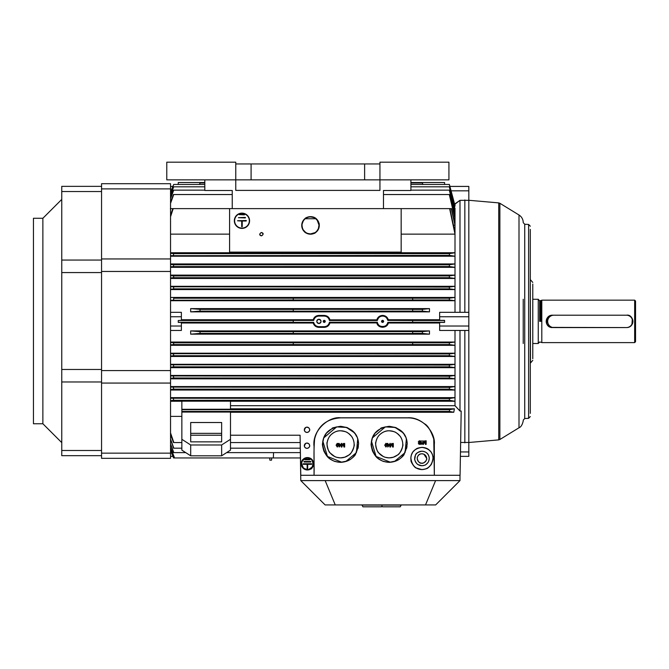 <?xml version="1.0" encoding="UTF-8"?>
<svg xmlns="http://www.w3.org/2000/svg" width="669" height="669" viewBox="0 0 669 669"><rect width="100%" height="100%" fill="white"/><g stroke="black" fill="none" stroke-linecap="round" stroke-linejoin="round"><path stroke-width="1" d="M42.875 423.753L42.875 218.278L33.45 218.278L33.45 423.753L42.875 423.753L61.757 442.627M170.545 370.567L170.545 183.699L101.554 183.699L101.554 458.324L170.545 458.324L170.545 370.567L101.554 370.567M101.554 186.358L61.757 186.358L61.757 450.496L101.554 450.496M101.554 455.673L61.757 455.673L61.757 450.496M553.873 327.576L626.393 327.576A6.188 6.188 0 0 0 632.59 321.388A6.188 6.188 0 0 0 626.393 315.191L553.873 315.191A6.188 6.188 0 0 0 547.677 321.388A6.188 6.188 0 0 0 553.873 327.576M386.615 443.748L387.435 443.371M337.97 443.748L338.79 443.371M244.352 214.389L244.352 214.858L239.343 214.624L244.352 214.389M239.343 214.649L244.586 214.649M245.239 217.408L245.239 217.935L238.423 217.668L245.239 217.408M238.423 217.701L245.498 217.701M246.117 220.486L246.117 221.013L242.228 221.013L242.228 226.707L241.701 226.707L241.701 221.013L237.545 220.753L246.117 220.486M242.228 221.046L246.384 220.753M241.701 226.707L242.228 226.707M237.545 220.778L241.701 221.046M249.32 220.753A7.351 7.351 0 0 0 241.961 213.403A7.351 7.351 0 0 0 234.61 220.753A7.351 7.351 0 0 0 241.961 228.104A7.351 7.351 0 0 0 249.32 220.753A7.351 7.351 180 0 0 241.961 213.436A7.351 7.351 180 0 0 234.61 220.77M249.579 220.753A7.618 7.61 180 0 1 241.961 228.363A7.618 7.61 180 0 1 234.342 220.753A7.618 7.61 180 0 1 241.961 213.135A7.618 7.61 180 0 1 249.579 220.753A7.618 7.61 0 0 0 249.579 220.77L249.579 220.753A7.618 7.61 0 0 1 241.961 228.397A7.618 7.61 0 0 1 234.342 220.778A7.618 7.61 0 0 0 234.342 220.778L234.342 220.753M464.846 442.845L464.846 330.453M464.846 312.323L464.846 199.931M532.775 284.057L532.775 358.718M530.3 279.793L530.5 362.974L532.775 360.357M530.3 229.392L530.3 413.383M523.225 299.277L523.225 343.498M166.782 179.869L204.814 179.869L204.814 190.489L232.235 190.489L232.235 208.619L383.479 208.619L383.479 190.489L410.9 190.489L410.9 179.869L448.924 179.869L448.924 162.182L379.942 162.182L379.942 190.397L235.772 190.397L235.772 162.182L166.782 162.182L166.782 179.869L251.092 179.869L251.092 163.955L379.942 163.955M235.772 163.955L251.092 163.955M448.924 179.869L251.092 179.869M364.622 179.869L364.622 163.955M314.07 456.634L314.045 475.283C314.388 462.823 313.41 453.682 314.622 439.056C318.118 424.606 328.236 418.71 340.58 417.866L384.8 417.791L340.58 417.791C328.529 416.21 311.913 430.928 314.045 446.374L314.045 475.283L300.782 475.283L459.988 475.291L459.988 480.601L300.782 480.601L325.101 504.919L425.517 504.919L435.594 480.601M434.315 456.802L434.332 475.283L460.071 475.283L434.332 475.283L434.332 444.325C435.352 430.97 421.161 416.779 407.797 417.791L340.58 417.791C327.216 416.779 313.033 430.97 314.045 444.325L314.045 475.283L434.332 475.283L434.332 444.325C435.653 433.035 422.883 416.904 407.797 417.791L340.58 417.791L407.797 417.866C413.726 417.807 419.312 419.798 424.556 423.828C427.633 425.233 430.702 430.309 433.763 439.056L434.332 475.283L300.782 475.283L300.08 435.235L300.205 442.56L230.496 442.56L300.205 442.56L300.306 448.18L230.496 448.18L300.306 448.18L300.381 452.612L226.632 452.612L300.381 452.612L300.08 435.235L300.782 480.601M459.988 480.601L435.661 504.919L425.517 504.919M325.167 480.601L335.244 504.919M381.464 506.818L362.958 506.818L361.962 505.095L401.199 505.095L400.213 506.818L382.451 506.818L381.957 506.107L381.464 506.818M539.674 321.388L539.674 300.782L539.674 321.388M552.41 315.191C544.541 315.015 544.173 327.693 552.41 327.576C544.148 327.685 544.524 315.024 552.41 315.191L626.702 315.191C633.459 313.953 635.784 327.241 626.702 327.576L552.41 327.4L626.702 327.576C635.617 327.275 633.618 314.037 626.702 315.191L552.41 315.191A6.188 6.188 0 0 0 548.095 316.947A6.188 6.188 0 0 1 552.326 315.199M547.869 317.173A6.188 6.188 0 0 0 547.802 325.519A6.188 6.188 0 0 1 547.869 317.173M548.128 325.853A6.188 6.188 0 0 0 549.592 326.898A6.188 6.188 0 0 1 548.128 325.853M550.269 327.2A6.188 6.188 0 0 0 552.326 327.576A6.188 6.188 0 0 1 550.269 327.2M552.402 327.4A6.013 6.013 0 0 1 546.397 321.388A6.013 6.013 0 0 1 552.402 315.375L552.326 315.375M626.987 327.567A6.188 6.188 0 0 0 630.942 325.903A6.188 6.188 0 0 1 626.987 327.567M631.569 325.218A6.188 6.188 0 0 0 632.255 318.645A6.188 6.188 0 0 1 631.569 325.218M632.004 318.176A6.188 6.188 0 0 0 630.767 316.713A6.188 6.188 0 0 1 632.004 318.176M630.047 316.387A6.013 6.013 0 0 1 630.047 326.388M547.167 318.444L546.816 323.604M549.466 326.631L550.194 326.982M631.946 324.331L632.297 319.172M635.55 341.725L635.55 301.042L635.55 341.725L635.55 301.042L634.664 300.155L634.664 342.612L634.664 300.155L541.798 300.155L541.798 342.612L634.664 342.612L635.55 341.725M170.704 344.828L173.697 344.56L173.589 342.787L170.545 342.528L412.664 342.762L412.664 344.56L449.309 344.56L455.004 345.321L455.004 342.051L449.384 342.787L449.309 344.56L412.664 344.56L412.664 342.762L173.589 342.787M532.775 343.498L538.261 343.498L538.261 299.277L538.261 343.498L538.261 299.277L532.775 299.277M540.619 321.388L540.619 300.782L540.619 321.388M541.33 321.388L541.33 300.59L541.33 321.388M305.022 459.193L305.022 459.72L309.797 459.72L309.797 459.193L304.763 459.427L309.797 459.16L305.022 459.193M310.065 459.427L304.763 459.452M304.144 461.493L304.144 462.02L310.684 462.02L310.684 461.493L303.877 461.727L310.684 461.459L304.144 461.493M310.951 461.727L303.877 461.752M311.838 464.018L303.258 463.759L311.838 464.052L307.681 464.319L307.681 468.735L307.146 468.735L307.146 464.319L307.146 468.735L307.681 468.735L307.681 464.319L311.57 464.319L311.57 463.784L303.258 463.784L303.258 464.319L307.146 464.319L307.146 468.71L307.146 464.319L302.99 464.052M307.681 468.71L307.681 464.319L307.681 468.71M305.022 459.16L305.022 459.687L305.022 459.16L309.797 459.16L309.797 459.687M304.144 461.459L304.144 461.986L304.144 461.459L310.684 461.459L310.684 461.986M303.258 463.759L303.258 464.286L303.258 463.759L311.57 463.759L311.57 464.286M308.994 469.278L312.089 467.104L313.159 463.776A5.745 5.745 180 0 0 307.414 458.039A5.745 5.745 180 0 0 301.66 463.784L303.249 467.715L305.281 469.094M306.778 469.471L307.631 469.496M301.66 463.784A5.745 5.745 180 0 0 307.414 469.529A5.745 5.745 180 0 0 313.159 463.784A5.745 5.745 -0 0 1 307.414 469.504A5.745 5.745 -0 0 1 301.66 463.776C300.339 461.669 307.247 456.082 308.693 458.19C311.386 458.399 312.833 460.673 313.033 465.005C312.122 467.882 310.324 469.395 307.631 469.529C301.895 468.083 302.614 467.572 301.66 463.784M301.226 463.784L302.162 467.062C303.851 469.111 305.683 470.081 307.648 469.973C311.286 468.492 311.746 470.499 313.602 463.784C313.243 460.314 311.645 458.298 308.794 457.755C306.327 457.462 304.37 458.056 302.932 459.519C302.028 460.071 301.46 461.493 301.226 463.784A6.188 6.188 -0 0 1 307.414 457.604A6.188 6.188 -0 0 1 313.602 463.784A6.188 6.188 -0 0 1 307.414 469.973A6.188 6.188 -0 0 1 301.226 463.784L301.226 463.759A6.188 6.188 180 0 0 301.226 463.768M313.602 463.768A6.188 6.188 180 0 0 307.414 457.571A6.188 6.188 180 0 0 301.226 463.759L301.61 461.61L302.932 459.494L305.123 458.006L307.648 457.571L311.645 459.243L313.05 461.2L313.602 463.759M306.971 448.355A2.651 2.651 180 0 0 309.27 444.383A2.651 2.651 180 0 0 304.679 444.383A2.651 2.651 180 0 0 306.971 448.355C304.119 447.695 303.751 446.006 305.875 443.296C309.622 442.426 311.762 447.293 306.971 448.355M306.971 432.442A2.651 2.651 180 0 0 309.27 428.469A2.651 2.651 180 0 0 304.679 428.469A2.651 2.651 180 0 0 306.971 432.442C304.119 431.781 303.751 430.1 305.875 427.382C309.622 426.521 311.762 431.38 306.971 432.442M190.69 441.866L221.648 441.866L190.69 441.866L221.648 441.866L221.648 422.515L190.69 422.515L190.69 441.866L190.69 433.361L221.648 433.361L221.648 441.866L221.648 433.361L190.69 433.361L190.69 441.866L190.69 422.515L221.648 422.515L221.648 441.866L190.69 441.866M449.627 409.662L454.418 408.826L181.851 409.311L181.851 401.191L230.496 401.191L230.496 409.311L230.496 401.191L181.851 401.191L181.851 409.311L230.496 409.311L230.496 405.698L455.004 405.698L455.004 401.258L230.496 401.258L455.004 401.258L455.004 405.698L459.988 411.042L459.988 330.453L439.642 330.453L439.642 322.408L444.592 322.408L444.592 320.501L412.664 320.501L412.664 322.274L444.592 322.274L439.642 322.408L439.642 330.453L439.642 323.01L388.321 323.01L439.642 323.01M200.073 333.413L293.265 333.413L200.073 333.413L190.665 334.166L200.073 333.413L200.006 331.648L190.665 330.912L190.665 334.166L429.473 334.166L422.39 333.413L412.664 333.413L422.39 333.413L429.473 334.166L429.473 330.912L190.665 330.912L200.006 331.648L412.664 331.573L200.006 331.648M422.44 331.648L412.664 331.648L412.664 333.413L412.664 331.573L422.44 331.648L429.473 330.912L422.44 331.648L422.39 333.413M412.664 333.488L293.265 333.488L412.664 333.488M293.265 333.413L293.265 331.648L293.265 333.413M200.006 311.127L293.265 311.202L293.265 309.287L412.664 309.287L200.073 309.354L190.665 308.61L190.665 311.863L429.473 311.863L422.44 311.127L293.265 311.202L412.664 311.202L412.664 309.354L422.39 309.354L429.473 308.61L190.665 308.61L200.073 309.354L293.265 309.354L293.265 311.127L200.006 311.127L190.665 311.863L200.006 311.127L200.073 309.354M422.39 309.354L412.664 309.354L412.664 311.127L422.44 311.127L429.473 311.863L429.473 308.61L422.39 309.354L422.44 311.127M376.839 319.832L377.358 320.501L329.449 320.501L377.358 320.501L376.839 319.849C377.751 317.073 379.674 315.601 382.593 315.425L382.593 316.077C379.975 316.119 378.228 317.591 377.358 320.501A5.31 5.31 0 0 1 387.811 320.409L412.664 320.501L387.811 320.409C386.908 317.549 385.168 316.111 382.593 316.077L382.593 315.425C385.478 315.592 387.384 317.039 388.321 319.757L439.642 319.757L439.642 312.323L439.642 316.746L468.827 316.746L468.827 326.029L439.642 326.029L468.827 326.029L468.827 330.453L439.642 330.453L468.827 330.453L468.827 442.443L460.648 442.443L468.827 442.443L468.827 451.935L460.481 451.935L468.827 451.935L468.827 456.358L460.406 456.358L468.827 456.358L468.827 316.746L439.642 316.746L439.642 320.367L444.592 320.367L444.592 322.274L387.811 322.366A5.31 5.31 0 0 1 377.358 322.274L329.449 322.274A5.31 5.31 0 0 1 324.214 326.689L318.912 326.689A5.31 5.31 45 0 1 313.694 322.366L293.265 322.366L293.265 320.501L293.265 322.274L178.263 322.274L178.263 320.501L178.263 322.408L313.694 322.366C314.472 325.092 316.211 326.539 318.912 326.689L324.214 326.689C326.965 326.522 328.713 325.042 329.449 322.274L377.358 322.274C377.324 327.793 387.736 327.894 387.811 322.366L412.664 322.366L412.664 320.501L444.592 320.501L439.642 320.367L439.642 312.323L459.988 312.323L459.988 200.332L455.004 204.104L455.004 205.584L449.376 184.46L444.592 184.46L449.376 184.46M422.365 182.988L422.858 184.468L422.365 182.988L410.9 182.988L422.415 182.988L422.908 184.468L422.415 182.988M200.106 182.988L204.814 182.988L200.106 182.988L199.454 184.468L200.039 182.988M455.004 289.585L455.004 286.29L449.309 287.068L449.426 288.841L455.004 289.585L170.545 289.585L455.004 289.585L449.426 288.841L455.004 289.585L455.004 297.454L170.545 297.454L455.004 297.454L455.004 286.29L170.545 286.29L455.004 286.29L455.004 278.455L449.451 277.694L455.004 278.455L455.004 275.118L449.292 275.921L449.451 277.694L173.488 277.694L449.451 277.694L455.004 278.455L170.545 278.455L455.004 278.455L455.004 286.29L449.309 287.068L170.545 286.784L449.309 287.068M170.545 289.1L449.426 288.841L173.472 288.841M173.313 277.71L170.545 277.961M449.292 275.921L173.723 275.921L449.292 275.921L455.004 275.118L455.004 267.332L449.493 266.546L455.004 267.332L455.004 263.937L449.3 264.782L449.493 266.546L455.004 267.332L170.545 267.332L455.004 267.332L449.493 266.546L172.937 266.597M449.3 264.782L173.714 264.782L449.3 264.782L455.004 263.937L455.004 252.74L449.309 253.635L449.543 255.407L455.004 256.219L170.545 256.219L455.004 256.219L449.543 255.407L170.545 255.675L449.543 255.407M173.355 255.407L173.697 253.635L449.309 253.635L171.08 253.367M449.601 255.416L452.001 255.767L449.601 255.416M452.303 253.175L453.774 252.941M364.195 208.619L449.635 208.619L455.004 234.133L455.004 223.998L451.508 208.619L455.004 223.998L455.004 216.907L449.484 194.537L455.004 218.738L453.825 218.738L455.004 218.738L449.292 194.537L383.479 194.537L449.292 194.537M454.995 206.169L454.836 205.584M173.714 184.46L178.263 184.46L173.714 184.46M170.545 192.471L173.706 184.468L170.545 192.07M444.592 182.528L444.592 184.468L444.592 182.528L410.9 182.528L444.592 182.528M171.038 190.841L170.545 190.841L171.038 190.841M449.417 186.818L455.004 209.113L449.417 186.818M449.451 190.147L455.004 213.235L449.451 190.147L455.004 211.864L455.004 209.113L454.301 209.113L455.004 209.113L449.3 186.818L410.9 186.818L449.3 186.818M270.443 208.619L278.931 208.619M243.023 208.619L251.519 208.619M449.309 298.215L412.664 298.215L412.664 299.98L449.384 299.98L455.004 300.716L455.004 312.323L455.004 297.454L455.004 300.716L449.384 299.98L412.664 299.98L412.664 298.19L293.265 298.19L449.309 298.215L455.004 297.454L449.309 298.215L449.384 299.98M412.664 300.005L293.265 300.005L412.664 300.005M173.697 298.215L293.265 298.215L293.265 299.98L170.545 300.247L293.265 300.005L293.265 298.215L173.697 298.215L173.58 299.98M173.53 288.841L173.697 287.068M173.488 277.694L173.723 275.921L170.545 275.628L173.723 275.921M449.309 253.635L455.004 252.74L455.004 263.937L170.545 263.937L455.004 263.937L455.004 275.118L170.545 275.118L455.004 275.118L455.004 278.455M173.714 264.782L170.545 264.472L173.714 264.782L173.43 266.546L170.545 266.822L449.493 266.546M449.484 194.537L455.004 216.907L455.004 225.219L453.49 225.219L455.004 225.219L455.004 234.133L401.166 234.133L455.004 234.133L455.004 252.74L170.545 252.74L455.004 252.74L455.004 234.133L449.635 208.619L229.584 208.619L229.584 252.121L401.166 252.121L401.166 208.619L401.166 252.121L229.584 252.121L229.584 208.619L170.386 208.619L170.545 209.23L170.754 208.619L172.803 208.619L170.545 215.46L173.204 208.619L170.545 216.773L173.204 208.619L451.266 208.619L455.004 225.219L451.266 208.619L449.903 208.619L455.004 232.561L449.635 208.619M170.545 253.317L173.697 253.635M310.508 233.916A8.496 8.496 0 0 1 303.157 221.18A8.496 8.496 0 0 1 317.867 221.18A8.496 8.496 0 0 1 310.508 233.916L315.007 232.628C315.885 232.377 317.022 231.022 318.394 228.572L318.996 225.093L317.181 220.16C315.132 218.838 316.822 217.843 310.508 216.932C306.352 216.957 303.592 219.156 302.229 223.521C301.895 223.003 301.761 227.87 303.475 230.186C306.619 233.13 305.123 233.046 310.508 233.916M310.508 234.192A8.764 8.764 0 0 0 318.101 221.038A8.764 8.764 0 0 0 302.915 221.038A8.764 8.764 0 0 0 310.508 234.192L305.867 232.862C304.955 232.603 303.785 231.206 302.363 228.673L301.744 225.085L303.626 219.992C305.733 218.621 303.994 217.601 310.508 216.656C314.806 216.689 317.65 218.955 319.054 223.463C319.397 222.928 319.539 227.953 317.775 230.337C314.522 233.381 316.069 233.289 310.508 234.192M261.42 235.873C263.486 234.76 263.486 233.632 261.42 232.486C259.363 233.632 259.363 234.76 261.42 235.873C259.162 235.179 259.162 234.05 261.42 232.486C263.695 233.155 263.695 234.292 261.42 235.873M229.584 234.133L170.545 234.133L229.584 234.133M283.531 208.619L359.596 208.619L283.531 208.619M368.443 208.619C373.193 208.619 374.623 208.619 368.443 208.619C363.158 208.619 363.158 208.619 368.443 208.619M274.691 208.619C279.441 208.619 280.871 208.619 274.691 208.619C269.406 208.619 269.406 208.619 274.691 208.619M247.271 208.619C252.021 208.619 253.451 208.619 247.271 208.619C241.986 208.619 241.986 208.619 247.271 208.619M386.13 208.619C390.88 208.619 392.318 208.619 386.13 208.619C380.853 208.619 380.853 208.619 386.13 208.619M401.166 208.619L390.378 208.619M449.903 208.619L451.266 208.619M381.882 208.619L372.683 208.619M315.743 218.738L305.273 218.738L315.743 218.738M232.235 194.537L173.723 194.537L170.545 203.359L173.723 194.537L232.235 194.537M173.723 194.537L170.545 202.255L173.438 194.537M455.004 208.134L455.004 216.907L455.004 213.235L454.109 213.235L455.004 213.235L449.3 190.147L410.9 190.147L449.3 190.147M204.814 190.147L173.714 190.147L170.545 198.609L173.714 190.147L204.814 190.147M173.714 190.147L170.545 197.765L173.488 190.147M204.814 186.818L173.714 186.818L170.545 195.005L173.714 186.818L204.814 186.818M173.714 186.818L170.545 194.395M455.004 206.211L454.502 206.211L455.004 206.211L449.3 184.468L410.9 184.468L449.3 184.468L455.004 206.211L454.611 204.104L459.988 200.332L459.988 312.323M173.706 184.468L204.814 184.468L173.706 184.468L170.545 192.496M170.545 300.716L455.004 300.716L170.545 300.716M172.811 186.417L170.545 186.417L172.811 186.417M204.814 182.528L178.263 182.528L178.263 184.468L178.263 182.528L204.814 182.528M449.384 342.787L412.664 342.787L449.384 342.787L455.004 342.051L170.545 342.051L455.004 342.051L455.004 330.453L455.004 345.321L449.309 344.56M293.265 344.585L412.664 344.585L293.265 344.585L293.265 342.787L293.265 344.585L173.697 344.56L293.265 344.56M173.697 344.56L170.545 344.836M170.545 345.321L455.004 345.321L170.545 345.321M170.545 353.19L455.004 353.19L455.004 345.321L455.004 353.19L170.545 353.19M455.004 353.19L449.417 353.934L170.545 353.667L449.417 353.934L455.004 353.19L449.417 353.934L449.3 355.707L455.004 356.485L455.004 353.19L455.004 356.485L449.3 355.707L173.706 355.707L449.3 355.707M173.706 355.707L170.545 355.992L173.706 355.707L173.539 353.934L170.545 353.667M170.545 356.485L455.004 356.485L170.545 356.485M170.545 364.321L455.004 364.321L455.004 356.485L455.004 364.321L170.545 364.321M449.459 365.082L170.545 364.814L449.459 365.082L455.004 364.321L449.459 365.082L449.3 366.846L455.004 367.657L455.004 364.321L455.004 367.657L449.3 366.846L173.706 366.846L449.3 366.846M173.706 366.846L170.545 367.139L173.706 366.846L173.48 365.082M170.545 367.657L455.004 367.657L170.545 367.657M170.545 375.443L455.004 375.443L455.004 367.657L455.004 375.443L170.545 375.443M449.484 376.221L170.545 375.953L449.484 376.221L455.004 375.443L449.484 376.221L449.3 377.993L455.004 378.838L455.004 375.443L455.004 378.838L449.3 377.993L173.714 377.993L449.3 377.993M173.714 377.993L170.545 378.303L173.714 377.993L173.43 376.221M170.545 378.838L455.004 378.838L170.545 378.838M170.545 386.557L455.004 386.557L455.004 378.838L455.004 386.557L170.545 386.557M449.535 387.368L170.545 387.092L449.535 387.368L455.004 386.557L449.535 387.368L449.309 389.141L455.004 390.035L455.004 386.557L455.004 390.035L449.309 389.141L173.697 389.141L449.309 389.141M173.697 389.141L170.545 389.458L173.697 389.141L173.355 387.368M170.545 390.035L455.004 390.035L170.545 390.035M449.568 398.523L170.545 398.231L449.568 398.515L455.004 397.645L170.545 397.645L455.004 397.645L455.004 390.035L455.004 401.258L455.004 397.645L449.568 398.515L449.3 400.279L455.004 401.258L449.309 400.271L173.706 400.279L449.3 400.279M269.691 457.947L269.866 460.163L271.547 460.163L271.723 457.947M273.546 452.612L273.362 457.947L300.473 457.947L174.567 457.947L170.545 447.544L174.567 457.947L273.362 457.947L273.546 452.612M174.392 457.947L173.614 457.947L170.545 450.17L173.614 457.947L174.392 457.947L170.545 448.213L174.567 457.947L173.614 457.947L174.392 457.947M170.545 450.58L173.614 457.947L172.861 456.358L170.545 456.358L172.861 456.358M173.572 452.612L170.545 443.898L173.806 452.612L185.714 452.612L173.806 452.612M173.53 448.18L170.545 439.065L173.823 448.18L181.851 448.18L173.823 448.18M173.48 442.56L170.545 434.348L173.831 442.56L170.545 432.902L173.831 442.56L181.851 442.56L173.831 442.56M170.545 416.386L181.851 416.386L170.545 416.386M181.851 401.258L170.545 401.258L181.851 401.258M300.08 435.235L230.496 435.235L300.08 435.235M221.648 435.235L190.69 435.235L221.648 435.235M449.325 411.418L453.758 412.255L454.418 408.826L449.627 409.654L181.851 409.654L181.851 411.427L449.325 411.427L181.851 411.427L181.851 412.062L230.496 412.062L230.496 450.128L221.648 455.815L221.648 444.977L190.69 444.977L190.69 455.815L221.648 455.815L190.69 455.815L181.851 450.128L190.69 455.815L190.69 444.977L221.648 444.977L221.648 455.815L230.496 450.128L230.496 439.29L221.648 444.977L230.496 439.29L230.496 412.062L181.851 412.062L181.851 439.29L190.69 444.977L181.851 439.29L181.851 450.128L181.851 409.654L449.627 409.654L449.325 411.427L453.758 412.255L230.496 412.255L453.758 412.255L454.418 408.826L230.496 408.826L230.496 401.258M336.574 445.211L337.301 446.683L336.574 445.211L337.293 443.739L336.574 445.211L337.293 443.739L338.012 445.211L337.293 443.739L336.574 445.211L337.301 446.683L338.012 445.211L337.251 446.683M337.343 443.739L338.012 445.211L337.786 446.424M338.464 445.286L337.293 447.051L336.122 445.211L337.293 447.051L338.464 445.211L338.113 443.748L337.293 443.371L336.122 445.278M336.122 445.136L337.235 443.371M337.327 443.371L338.096 443.723M338.138 443.781L338.464 445.211L337.293 447.051M339.601 444.701L339.601 446.332L339.601 444.701L340.73 444.701L339.601 444.701L339.601 446.332L340.73 444.701L339.601 444.701L340.73 444.701L339.601 446.332L340.73 444.701L339.601 446.332L339.601 444.701M341.165 444.701L339.601 444.3L339.166 443.438L339.166 444.3L338.681 444.3L339.166 447.034L341.165 444.701L339.166 447.034L339.166 444.701L338.681 444.701L339.166 443.438L339.601 444.3L341.165 444.701M343.097 444.484L343.95 447.034L344.66 447.034L344.66 443.438L344.209 443.438L344.209 446.499L343.164 443.438L341.692 446.449L341.692 443.438L341.232 443.438L341.232 447.034L341.867 447.034L342.929 443.957L343.95 447.034L344.66 447.034L344.66 443.438L344.209 443.438L344.209 446.499L343.164 443.438L341.692 446.449L341.692 443.438L341.232 443.438L341.232 447.034L341.867 447.034L342.737 444.534M336.122 445.211L337.293 443.371L338.113 443.748M340.58 457.864L344.711 457.211L348.858 455.029C351.635 454.293 355.247 444.124 354.11 444.517C354.302 442.36 353.048 437.877 351.208 435.945L348.465 433.328C346.968 432.784 348.248 431.823 340.58 430.794C335.738 430.51 332.2 433.771 331.18 434.591C329.24 436.28 327.902 438.931 327.166 442.544C326.38 441.214 327.601 451.433 330.243 453.064L334.617 456.475C335.612 456.626 334.032 457.086 340.58 457.864A13.531 13.531 0 0 1 328.864 437.559A13.531 13.531 0 0 1 352.304 437.559A13.531 13.531 0 0 1 340.58 457.864M339.442 462.154A17.862 17.862 0 0 0 341.6 462.162L327.45 456.45L322.935 441.523A17.862 17.862 0 0 0 322.876 446.733M358.367 442.644A17.862 17.862 0 0 0 357.698 439.199L356.41 452.612L345.932 461.376A17.862 17.862 0 0 0 349.728 459.67M357.974 448.422A17.862 17.862 0 0 0 358.35 446.198M356.627 436.481A17.862 17.862 0 0 0 355.515 434.516L356.627 436.481M325.435 434.842A17.862 17.862 0 0 0 323.988 437.71L336.691 426.889L346.475 427.458L353.943 432.467A17.862 17.862 0 0 0 351.116 429.899M348.256 428.193A17.862 17.862 0 0 0 345.856 427.257M341.207 426.471A17.862 17.862 0 0 0 340.354 426.462M336.566 426.922A17.862 17.862 0 0 0 336.072 427.039M329.825 430.058A17.862 17.862 0 0 0 328.253 431.396M324.239 451.558A17.862 17.862 0 0 0 324.498 452.11M330.553 459.118A17.862 17.862 0 0 0 332.501 460.264M335.152 461.351A17.862 17.862 0 0 0 337.937 461.995M340.58 462.346C351.066 461.794 357.07 455.556 358.584 443.639C357.982 433.688 351.978 427.909 340.58 426.312C329.181 427.909 323.177 433.688 322.575 443.631C324.089 455.556 330.093 461.794 340.58 462.346L335.085 461.485C335.612 461.911 329.968 459.319 329.549 458.583C327.86 457.621 325.954 455.096 323.846 451.006C322.567 446.29 322.14 443.84 322.575 443.631L323.746 437.902L326.43 433.178L332.326 428.311C331.556 428.043 334.308 427.382 340.58 426.312L347.144 427.55L352.454 430.769L355.624 434.415C357.037 437.108 356.393 434.791 358.149 440.311L358.584 443.639L355.507 454.427C354.904 455.714 353.107 457.454 350.113 459.62L347.688 460.882L340.58 462.346M391.741 444.484L392.594 447.034L393.313 447.034L393.313 443.438L392.854 443.438L392.854 446.499L391.808 443.438L390.336 446.449L390.336 443.438L389.876 443.438L389.876 447.034L390.512 447.034L391.574 443.957L392.594 447.034L393.313 447.034L393.313 443.438L392.854 443.438L392.854 446.499L391.808 443.438L390.336 446.449L390.336 443.438L389.876 443.438L389.876 447.034L390.512 447.034L391.382 444.534M388.254 444.701L388.254 446.332L388.254 444.701L389.383 444.701L388.254 444.701L388.254 446.332L389.383 444.701L388.254 444.701L389.383 444.701L388.254 446.332L389.383 444.701L388.254 446.332L388.254 444.701M389.81 444.701L388.254 444.3L387.811 443.438L387.811 444.3L387.326 444.3L387.811 447.034L389.81 444.701L387.811 447.034L387.811 444.701L387.326 444.701L387.811 443.438L388.254 444.3L389.81 444.701M385.219 445.211L385.946 446.683L385.219 445.211L385.938 443.739L385.219 445.211L385.938 443.739L386.657 445.211L385.938 443.739L385.219 445.211L385.946 446.683L386.657 445.211L385.896 446.683M385.988 443.739L386.657 445.211L386.431 446.424M387.108 445.286L385.938 447.051L384.767 445.211L385.938 447.051L387.117 445.211L386.757 443.748L385.938 443.371L384.767 445.278M384.767 445.136L385.879 443.371M385.971 443.371L386.741 443.723M386.782 443.781L387.117 445.211L385.938 447.051M384.767 445.211L385.938 443.371L386.757 443.748M389.224 457.864L393.355 457.211L397.511 455.029C400.279 454.293 403.9 444.124 402.755 444.517C402.947 442.36 401.693 437.877 399.853 435.945L397.11 433.328C395.613 432.784 396.893 431.823 389.224 430.794C384.391 430.51 380.845 433.771 379.825 434.591C377.885 436.28 376.547 438.931 375.811 442.544C375.025 441.214 376.246 451.433 378.888 453.064L383.262 456.475C384.257 456.626 382.676 457.086 389.224 457.864A13.531 13.531 0 0 1 377.508 437.559A13.531 13.531 0 0 1 400.948 437.559A13.531 13.531 0 0 1 389.224 457.864M388.087 462.154A17.862 17.862 0 0 0 390.244 462.162L376.103 456.45L371.579 441.523A17.862 17.862 0 0 0 371.521 446.733M407.011 442.644A17.862 17.862 0 0 0 406.342 439.199L405.054 452.612L394.576 461.376A17.862 17.862 0 0 0 398.381 459.67M406.618 448.422A17.862 17.862 0 0 0 406.995 446.198M405.28 436.481A17.862 17.862 0 0 0 404.16 434.516L405.28 436.481M374.08 434.842A17.862 17.862 0 0 0 372.633 437.71L385.336 426.889L395.12 427.458L402.587 432.467A17.862 17.862 0 0 0 399.761 429.899M396.901 428.193A17.862 17.862 0 0 0 394.501 427.257M389.851 426.471A17.862 17.862 0 0 0 388.998 426.462M385.21 426.922A17.862 17.862 0 0 0 384.717 427.039M378.47 430.058A17.862 17.862 0 0 0 376.898 431.396M372.884 451.558A17.862 17.862 0 0 0 373.143 452.11M379.198 459.118A17.862 17.862 0 0 0 381.146 460.264M383.797 461.351A17.862 17.862 0 0 0 386.582 461.995M389.224 462.346C399.711 461.794 405.715 455.556 407.229 443.639C406.627 433.688 400.631 427.909 389.224 426.312C377.826 427.909 371.822 433.688 371.22 443.631C372.742 455.556 378.738 461.794 389.224 462.346L383.73 461.485C384.257 461.911 378.612 459.319 378.202 458.583C376.505 457.621 374.598 455.096 372.491 451.006C371.211 446.29 370.785 443.84 371.22 443.631L372.39 437.902L375.075 433.178L380.97 428.311C380.201 428.043 382.952 427.382 389.224 426.312L395.789 427.55L401.099 430.769L404.277 434.415C405.682 437.108 405.038 434.791 406.794 440.311L407.229 443.639L404.151 454.427C403.549 455.714 401.751 457.454 398.757 459.62L396.341 460.882L389.224 462.346M421.955 463.165C422.908 464.286 427.767 459.787 426.638 458.298L423.887 454.209C420.751 453.281 418.677 454.075 417.657 456.601C416.327 457.972 418.618 464.211 421.955 463.165A4.691 4.691 0 0 1 417.891 456.133A4.691 4.691 0 0 1 426.011 456.133A4.691 4.691 0 0 1 421.955 463.165M421.955 465.733A7.25 7.25 0 0 0 424.472 465.281A7.25 7.25 0 0 1 421.955 465.733A7.25 7.25 0 0 0 428.235 454.853A7.25 7.25 0 0 0 415.666 454.853A7.25 7.25 0 0 0 421.955 465.733L418.117 464.637C416.26 464.043 414.036 458.742 414.713 458.959C415.942 455.305 413.735 453.064 421.955 451.224C426.028 451.642 428.386 453.523 429.021 456.86C429.306 456.417 429.423 460.573 427.959 462.547C425.267 465.064 426.546 464.988 421.955 465.733M424.924 465.089A7.25 7.25 0 0 0 426.947 463.734A7.25 7.25 0 0 1 424.924 465.089M427.541 463.099A7.25 7.25 0 0 0 424.949 451.876A7.25 7.25 0 0 1 427.541 463.099M424.004 451.525A7.25 7.25 0 0 0 414.705 458.198A7.25 7.25 0 0 1 424.004 451.525M414.705 458.675A7.25 7.25 0 0 0 415.215 461.167A7.25 7.25 0 0 1 414.705 458.675M416.963 463.742A7.25 7.25 0 0 0 421.871 465.733A7.25 7.25 0 0 1 416.963 463.742M425.576 468.919L426.546 468.534M431.798 453.44L431.513 452.921M430.1 451.006L429.674 450.572M414.412 450.388L413.969 450.831M412.397 452.913L411.711 454.31M410.925 457.613L410.891 458.508M413.45 465.549L414.487 466.636M417.414 468.559L418.225 468.885M421.955 469.538C415.516 469.195 411.836 465.373 410.9 458.048C411.276 451.951 414.956 448.406 421.955 447.419C428.946 448.406 432.626 451.951 433.002 458.056C432.065 465.365 428.386 469.195 421.955 469.538M421.955 469.596C428.419 469.253 432.124 465.407 433.06 458.048C432.692 451.909 428.988 448.347 421.955 447.36C414.914 448.347 411.218 451.909 410.841 458.048C411.778 465.407 415.482 469.253 421.955 469.596L416.068 467.915C414.772 467.982 410.448 461.643 410.992 460.364L410.841 458.048C411.101 455.204 411.895 453.055 413.216 451.6L415.474 449.443C416.703 448.991 415.658 448.205 421.955 447.36C425.233 447.561 427.675 448.481 429.281 450.112C430.928 451.416 432.099 453.381 432.793 455.999C433.637 457.504 433.094 460.406 431.162 464.712C427.031 468.568 428.996 468.459 421.955 469.596M424.23 441.883L424.422 441.306L425.451 444.392L426.161 444.392L426.161 440.787L425.701 440.787L425.701 443.856L424.664 440.787L423.184 443.806L423.184 440.787L422.724 440.787L422.724 444.392L423.368 444.392L424.598 441.841L423.368 444.392L422.724 444.392L422.724 440.787L423.184 440.787L423.184 443.806L424.664 440.787L425.701 443.856L425.701 440.787L426.161 440.787L426.161 444.392L425.451 444.392L424.598 441.841M422.181 443.07L420.851 444.4L420.851 440.787L421.294 440.787L420.851 440.787L420.851 444.4L422.181 443.497L422.181 443.07L421.294 443.606L421.294 440.787L421.294 443.606L422.114 443.095M421.136 444.4L422.181 443.497L421.136 444.4M420.157 441.958L419.43 441.097L420.157 441.958L419.446 442.736L420.157 441.958L419.43 441.097L418.744 441.933L419.446 442.736L418.744 441.933L419.446 442.736L420.157 441.958L419.446 442.736L418.744 441.933L419.43 441.097L418.744 441.933L419.43 441.097L420.157 441.958M420.207 442.677L419.772 443.923L418.351 443.505L419.371 444.4L420.283 443.99L420.667 442.477L419.421 440.729L418.292 441.958L419.354 443.129L420.232 442.644L419.772 443.923L420.232 442.644L419.388 443.129M419.304 443.121L418.292 442.017M418.292 441.891L419.354 440.729M419.48 440.729L420.667 442.401M420.667 442.544L420.316 443.94M420.257 444.015L419.413 444.4M419.321 444.4L418.359 443.564M419.371 444.4L418.351 443.505L419.772 443.923L420.174 442.719M418.961 443.848L419.404 444.04M418.292 441.958L419.421 440.729M420.667 442.477L420.224 444.057M332.292 419.195L331.255 419.563M314.096 443.756L314.079 448.556M416.804 419.438L416.252 419.246M408.943 417.891L340.58 417.866M171.088 451.935L170.545 451.935L171.088 451.935M318.912 323.512A2.124 2.124 0 0 0 320.752 320.326A2.124 2.124 0 0 0 317.073 320.326A2.124 2.124 0 0 0 318.912 323.512C316.169 322.082 316.169 320.668 318.912 319.264C321.655 320.668 321.655 322.082 318.912 323.512M324.214 320.543C321.245 321.413 326.715 323.537 324.214 320.543A0.836 0.836 180 0 1 324.942 321.806A0.836 0.836 180 0 1 323.495 321.806A0.836 0.836 180 0 1 324.214 320.543M323.52 320.652L324.214 320.367A1.02 1.02 0 0 0 323.336 321.898A1.02 1.02 0 0 0 325.101 321.898A1.02 1.02 0 0 0 324.214 320.367L325.226 321.237M382.593 320.543C379.624 321.413 385.093 323.537 382.593 320.543A0.836 0.836 180 0 1 383.32 321.806A0.836 0.836 180 0 1 381.865 321.806A0.836 0.836 180 0 1 382.593 320.543M382.593 320.367A1.02 1.02 0 0 0 381.715 321.898A1.02 1.02 0 0 0 383.471 321.898A1.02 1.02 0 0 0 382.593 320.367C386.256 322.073 378.947 323.01 382.593 320.367L381.89 320.652M178.263 320.501L181.374 320.367L181.374 316.746L170.545 316.746L181.374 316.746L181.374 312.323L170.545 312.323L181.374 312.323L181.374 320.367L178.263 320.501L293.265 320.501L178.263 320.501M293.265 320.409L313.694 320.409L293.265 320.409M325.234 321.429L324.231 322.399M323.478 322.082L323.202 321.371M329.449 320.501L329.968 319.849C329.131 317.298 327.216 315.827 324.214 315.425L324.214 316.077L324.214 315.425L318.912 315.425L318.912 316.077L324.222 316.077A5.31 5.31 0 0 1 329.449 320.501C328.713 317.725 326.965 316.253 324.222 316.077L318.912 316.077C316.203 316.236 314.463 317.683 313.694 320.409A5.31 5.31 45 0 1 318.912 316.077L318.912 315.425C315.952 315.827 314.037 317.265 313.184 319.757L181.374 319.757L313.184 319.757L313.694 320.409M313.694 322.366L313.184 323.01C314.029 325.502 315.944 326.94 318.912 327.35L318.912 326.689L318.912 327.35L324.214 327.35L324.214 326.689L324.214 327.35C327.208 326.949 329.123 325.477 329.968 322.918L376.839 322.918C377.893 328.646 387.209 328.604 388.321 323.01L387.811 322.366M377.358 322.274L376.839 322.918L329.968 322.918L329.449 322.274M181.374 323.01L313.184 323.01L181.374 323.01M178.263 322.408L181.374 322.408L181.374 330.453L170.545 330.453L181.374 330.453L181.374 326.029L170.545 326.029L181.374 326.029L181.374 322.408L178.263 322.408M376.839 319.849L329.968 319.849L376.839 319.849M387.811 320.409L388.321 319.757C387.493 317.307 385.587 315.86 382.593 315.425L377.826 317.817M190.665 311.863L190.665 308.61L429.473 308.61L429.473 311.863L190.665 311.863M313.184 319.757C314.121 317.039 316.027 315.592 318.912 315.425L324.222 315.425C327.149 315.609 329.064 317.081 329.968 319.849M439.642 319.757L388.321 319.757M190.665 334.166L190.665 330.912L429.473 330.912L429.473 334.166L190.665 334.166M388.321 323.01C384.449 328.705 380.619 328.671 376.839 322.918M329.968 322.918C329.056 325.694 327.141 327.174 324.214 327.35L318.912 327.35C316.027 327.183 314.121 325.736 313.184 323.01M173.304 398.515L173.706 400.279L170.545 400.631M230.496 425.434L230.496 448.631M459.988 330.453L459.988 411.042L461.192 411.042L460.071 475.283L461.192 411.042L459.988 411.042L455.004 405.698L230.496 405.698M460.648 442.435L460.698 439.324M461.192 411.042L460.648 442.443M468.827 190.832L468.827 316.746L468.827 312.323L439.642 312.323L468.827 312.323L468.827 200.332L459.988 200.332L468.827 200.332L468.827 190.832L451.082 190.832L468.827 190.832L468.827 186.417L449.903 186.417L468.827 186.417L468.827 190.707M459.988 200.332L455.004 204.104M468.827 452.06L468.827 448.305M101.554 271.463L170.545 271.463M101.554 258.953L170.545 258.953M101.554 188.884L170.545 188.884M101.554 453.147L170.545 453.147M101.554 383.069L170.545 383.069M61.757 272.567L101.554 272.567M101.554 260.057L61.757 260.057M101.554 191.535L61.757 191.535M101.554 381.974L61.757 381.974M101.554 369.464L61.757 369.464M530.3 226.214L528.619 224.45L528.619 418.326L530.3 416.561M528.619 224.45L524.73 224.249L524.73 418.526L523.225 420.124M523.225 222.543C523.125 219.298 521.72 216.781 519.002 215L519.002 427.775C522.69 426.546 523.626 418.945 523.225 420.241M519.002 215L499.877 203.276L499.877 439.5L519.002 427.775M468.827 200.282L498.723 202.891L498.723 439.884L499.877 439.5M42.875 218.278L61.757 199.404M530.5 279.809L532.775 282.427M528.619 418.326L524.73 418.526M524.73 224.249L523.225 222.66M498.723 202.891L499.877 203.276M468.827 442.502L498.723 439.884M541.798 300.322L539.674 300.782L538.261 299.361M541.798 342.453L539.674 341.993L538.261 343.406"/></g></svg>

